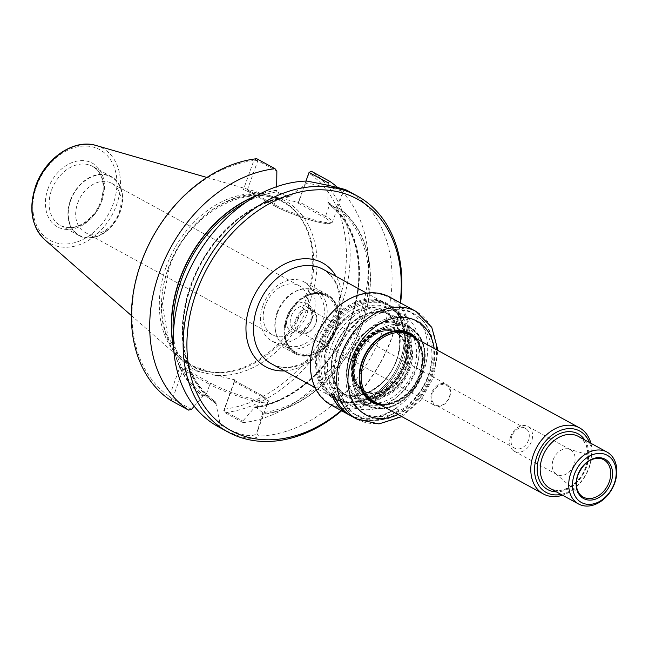 <?xml version="1.0" encoding="UTF-8"?>
<svg xmlns="http://www.w3.org/2000/svg" width="649" height="649" viewBox="0 0 649 649"><rect width="100%" height="100%" fill="white"/><g stroke="black" fill="none" stroke-linecap="round" stroke-linejoin="round"><path stroke-width="0.49" stroke-dasharray="3.25 2.43" d="M407.613 364.706A51.636 38.616 118.7 0 0 394.113 310.62A51.636 38.616 118.7 0 0 331.087 347.158A51.636 38.616 118.7 0 0 344.587 401.244A51.636 38.616 118.7 0 0 407.613 364.706M336.133 330.049A32.904 24.605 118.7 0 0 327.404 295.514A32.904 24.605 118.7 0 0 309.695 294.849A32.904 24.605 118.7 0 0 285.722 338.713A32.904 24.605 118.7 0 0 295.855 353.259A32.904 24.605 118.7 0 0 336.133 330.049M286.963 318.635A32.896 24.605 -61.3 0 1 326.991 295.295A32.896 24.605 -61.3 0 1 335.72 329.822A32.896 24.605 -61.3 0 1 295.441 353.032A32.896 24.605 -61.3 0 1 286.963 318.635M265.206 305.582A27.923 20.882 118.7 0 0 272.507 334.827A27.923 20.882 118.7 0 0 306.588 315.073A27.923 20.882 118.7 0 0 299.286 285.82A27.923 20.882 118.7 0 0 265.206 305.582M341.204 410.549A131.869 98.607 118.7 0 0 391.801 337.212A131.869 98.607 118.7 0 0 400.117 302.742M166.095 267.031A94.365 70.571 -61.3 0 1 270.487 195.828A94.365 70.571 -61.3 0 1 297.85 214.332A94.365 70.571 -61.3 0 1 297.948 316.907A94.365 70.571 -61.3 0 1 211.566 372.234A94.365 70.571 -61.3 0 1 181.209 359.197A94.365 70.571 -61.3 0 1 166.095 267.031M215.184 375.309L179.83 367.204L169.357 396.45A131.869 98.607 -61.3 0 1 141.506 262.407A131.869 98.607 -61.3 0 1 253.832 160.514L243.367 189.759L278.713 197.872L298.605 202.431L309.07 173.186A131.869 98.607 -61.3 0 1 336.928 307.228A131.869 98.607 -61.3 0 1 224.595 409.113L235.068 379.868L215.184 375.309A95.703 71.568 -61.3 0 0 310.133 301.079A95.703 71.568 -61.3 0 0 278.713 197.872M194.246 406.225L202.886 396.271A115.749 86.56 -61.3 0 1 173.64 348.391M257.304 195.292A115.749 86.56 -61.3 0 1 276.661 190.23L276.701 186.644M202.886 396.271L203.997 395.265L215.573 401.885A114.378 85.53 -61.3 0 1 191.001 285.341A114.378 85.53 -61.3 0 1 288.967 196.907L276.807 191.917A114.378 85.53 118.7 0 0 245.549 202.569M276.807 191.917L276.661 190.23M328.078 185.314L327.907 201.977A115.749 86.56 -61.3 0 1 351.174 318.797A115.749 86.56 -61.3 0 1 254.14 408.026L242.791 421.079L243.14 422.629L224.846 412.634L224.351 409.689L223.751 410.679L242.791 421.079M327.907 201.977L328.005 203.64C356.877 223.962 366.969 271.079 351.677 315.487C336.742 362.393 295.011 401.788 254.96 406.972L255.244 407.02A114.378 85.53 118.7 0 0 350.776 318.902A114.378 85.53 118.7 0 0 328.053 203.672L335.922 207.672A114.378 85.53 -61.3 0 1 360.495 324.216A114.378 85.53 -61.3 0 1 262.529 412.659L256.89 407.921L255.244 407.02L254.14 408.026M216.044 403.783A115.749 86.56 -61.3 0 1 190.603 285.455A115.749 86.56 -61.3 0 1 290.484 195.86L289.389 196.939C271.177 199.17 253.678 206.99 236.885 220.384C206.707 245.995 188.997 278.413 183.732 317.637C180.527 355.83 191.163 383.932 215.63 401.926L220.279 424.746C229.259 429.841 237.055 433.167 243.651 434.733C250.49 436.25 254.879 435.714 256.801 433.118L262.261 414.378A115.749 86.56 -61.3 0 0 362.15 324.792A115.749 86.56 -61.3 0 0 336.709 206.463L343.337 191.439L346.647 190.189M262.529 412.659L262.261 414.378M335.922 207.672L336.709 206.463M256.89 407.921L261.085 396.223L234.192 381.523L235.068 379.868M179.83 367.204L185.176 369.176L182.945 369.776L209.83 384.468L205.644 396.166M234.192 381.523L223.751 410.679L224.846 412.634A134.562 100.619 -61.3 0 0 340.49 308.543A134.562 100.619 -61.3 0 0 311.285 171.231L309.07 173.186M191.544 409.324L172.504 398.924L182.945 369.776M278.453 192.818L274.267 204.516L247.374 189.816L248.705 191.731L243.367 189.759M298.605 202.431L297.964 203.032L298.621 201.571L325.514 216.271L329.7 204.573M247.374 189.816L257.815 160.668L276.855 171.068M305.963 181.079L298.621 201.571M306.807 181.055L306.815 183.059L331.988 188.023L343.337 191.439M306.807 183.059L290.484 195.86M254.562 160.206L257.815 160.668L256.72 158.713L253.832 160.514M172.504 398.924L170.281 400.117L169.722 397.156L172.504 398.924M169.357 396.45L169.722 397.156M224.351 409.689L224.595 409.113M220.271 424.746L218.754 426.969C239.424 437.953 252.712 440.996 258.594 436.104L256.801 433.118M337.61 187.464A134.562 100.619 -61.3 0 1 356.398 324.816A134.562 100.619 -61.3 0 1 243.14 422.629M347.223 190.498A134.562 100.619 -61.3 0 1 382.261 331.858A134.562 100.619 -61.3 0 1 258.594 436.104M218.754 426.969A134.562 100.619 -61.3 0 1 218.178 426.661M341.625 410.785A134.562 100.619 118.7 0 0 392.231 336.815A134.562 100.619 118.7 0 0 400.538 302.978M70.36 200.444A33.643 25.157 -61.3 0 1 111.417 176.642A33.643 25.157 -61.3 0 1 117.355 218.226A33.643 25.157 -61.3 0 1 79.154 235.684A33.643 25.157 -61.3 0 1 70.36 200.444M70.652 200.517A33.237 24.857 -61.3 0 1 117.209 182.142A33.237 24.857 -61.3 0 1 97.983 235.83A33.237 24.857 -61.3 0 1 70.652 200.517M77.685 203.105A27.923 20.882 -61.3 0 1 111.766 183.351A27.923 20.882 -61.3 0 1 116.698 217.869A27.923 20.882 -61.3 0 1 84.987 232.358A27.923 20.882 -61.3 0 1 77.685 203.105M321.782 342.583A53.826 40.246 -61.3 0 1 387.477 304.503A53.826 40.246 -61.3 0 1 396.985 371.033A53.826 40.246 -61.3 0 1 335.858 398.965A53.826 40.246 -61.3 0 1 321.782 342.583M322.853 342.98A53.015 39.646 -61.3 0 1 397.115 313.678A53.015 39.646 -61.3 0 1 366.45 399.313A53.015 39.646 -61.3 0 1 322.853 342.98M262.894 305.663A33.643 25.157 -61.3 0 1 303.951 281.861A33.643 25.157 -61.3 0 1 309.898 323.437A33.643 25.157 -61.3 0 1 271.688 340.895A33.643 25.157 -61.3 0 1 262.894 305.663M286.412 318.513A33.643 25.157 -61.3 0 1 327.469 294.711A33.643 25.157 -61.3 0 1 333.416 336.296A33.643 25.157 -61.3 0 1 295.206 353.746A33.643 25.157 -61.3 0 1 286.412 318.513M331.388 393.7A61.29 45.836 -61.3 0 1 331.331 393.545L334.462 395.257A61.29 45.836 -61.3 0 0 351.717 416.139A61.29 45.836 -61.3 0 0 398.9 410.03L395.76 408.318A61.29 45.836 -61.3 0 1 348.578 414.427M395.76 408.318L395.801 408.424A61.428 45.933 -61.3 0 1 350.103 415.36M398.9 410.03L395.801 408.424M398.94 410.136A61.428 45.933 -61.3 0 1 351.653 416.26M379.665 404.497A39.021 29.181 118.7 0 0 419.976 374.424A39.021 29.181 118.7 0 0 415.798 338.38M380.849 405.154A39.427 29.481 118.7 0 0 420.511 374.627A39.427 29.481 118.7 0 0 416.991 339.029M389.789 297.104A61.428 45.933 -61.3 0 1 400.644 373.029A61.428 45.933 -61.3 0 1 330.876 404.903M314.927 340.465A60.755 45.43 -61.3 0 1 400.019 306.88A60.755 45.43 -61.3 0 1 364.884 405.017A60.755 45.43 -61.3 0 1 314.927 340.465M319.511 341.52A54.565 40.806 -61.3 0 1 395.939 311.358A54.565 40.806 -61.3 0 1 364.381 399.492A54.565 40.806 -61.3 0 1 319.511 341.52M320.403 341.845A53.891 40.303 -61.3 0 1 386.171 303.716A53.891 40.303 -61.3 0 1 395.695 370.328A53.891 40.303 -61.3 0 1 334.486 398.291A53.891 40.303 -61.3 0 1 320.403 341.845M324.711 344.197A53.891 40.303 -61.3 0 1 390.487 306.068A53.891 40.303 -61.3 0 1 400.011 372.688A53.891 40.303 -61.3 0 1 338.802 400.652A53.891 40.303 -61.3 0 1 324.711 344.197M327.696 345.3A51.636 38.616 -61.3 0 1 390.722 308.762A51.636 38.616 -61.3 0 1 399.841 372.591A51.636 38.616 -61.3 0 1 341.196 399.386A51.636 38.616 -61.3 0 1 327.696 345.3M372.234 401.974A39.021 29.181 -61.3 0 1 372.112 401.909A39.021 29.181 -61.3 0 1 361.915 361.039A39.021 29.181 -61.3 0 1 409.543 333.424A39.021 29.181 -61.3 0 1 409.657 333.489M415.563 338.251A39.021 29.181 -61.3 0 1 416.431 381.661A39.021 29.181 -61.3 0 1 379.43 404.376M297.664 319.6A12.112 9.054 -61.3 0 1 312.445 311.033A12.112 9.054 -61.3 0 1 314.578 326.001A12.112 9.054 -61.3 0 1 300.828 332.288A12.112 9.054 -61.3 0 1 297.664 319.6M449.668 396.977A12.112 9.054 118.7 0 0 446.496 384.289A12.112 9.054 118.7 0 0 431.715 392.856A12.112 9.054 118.7 0 0 434.887 405.544A12.112 9.054 118.7 0 0 449.668 396.977M432.632 393.164A11.268 8.429 -61.3 0 1 446.39 385.19A11.268 8.429 -61.3 0 1 449.335 396.993A11.268 8.429 -61.3 0 1 435.576 404.968A11.268 8.429 -61.3 0 1 432.632 393.164M510.658 436.469A14.132 10.562 -61.3 0 1 527.897 426.474A14.132 10.562 -61.3 0 1 530.395 443.94A14.132 10.562 -61.3 0 1 514.349 451.266A14.132 10.562 -61.3 0 1 510.658 436.469M511.769 436.412A11.268 8.429 118.7 0 0 514.722 448.216A11.268 8.429 118.7 0 0 528.473 440.241A11.268 8.429 118.7 0 0 525.528 428.437A11.268 8.429 118.7 0 0 511.769 436.412M589.414 442.456A34.981 26.163 -61.3 0 1 561.028 494.408M590.906 443.275A37.674 28.175 -61.3 0 1 562.513 495.228M553.199 459.719A14.132 10.562 -61.3 0 1 568.889 449.076A14.132 10.562 -61.3 0 1 570.439 449.716A14.132 10.562 -61.3 0 1 572.937 467.183A14.132 10.562 -61.3 0 1 556.891 474.516A14.132 10.562 -61.3 0 1 555.503 473.559A14.132 10.562 -61.3 0 1 553.199 459.719M277.415 313.216A32.028 23.948 -61.3 0 1 299.148 289.843A32.028 23.948 -61.3 0 1 316.501 290.557A32.028 23.948 -61.3 0 1 322.164 330.146A32.028 23.948 -61.3 0 1 285.787 346.761A32.028 23.948 -61.3 0 1 275.817 332.539A32.028 23.948 -61.3 0 1 277.415 313.216M277.001 312.623A30.471 22.788 -61.3 0 1 297.68 290.387A30.471 22.788 -61.3 0 1 324.143 307.318A30.471 22.788 -61.3 0 1 304.016 344.14A30.471 22.788 -61.3 0 1 275.476 331.014A30.471 22.788 -61.3 0 1 277.001 312.623M295.879 318.943A13.459 10.059 -61.3 0 1 312.307 309.419A13.459 10.059 -61.3 0 1 314.684 326.058A13.459 10.059 -61.3 0 1 299.4 333.034A13.459 10.059 -61.3 0 1 295.879 318.943M287.134 318.529A32.028 23.948 -61.3 0 1 308.867 295.157A32.028 23.948 -61.3 0 1 326.22 295.871A32.028 23.948 -61.3 0 1 334.592 329.416A32.028 23.948 -61.3 0 1 295.506 352.074A32.028 23.948 -61.3 0 1 285.536 337.853A32.028 23.948 -61.3 0 1 287.134 318.529M355.936 356.836A35.03 26.195 -61.3 0 1 405 337.472A35.03 26.195 -61.3 0 1 384.743 394.057A35.03 26.195 -61.3 0 1 355.936 356.836M354.849 356.585A36.498 27.29 -61.3 0 1 405.974 336.409A36.498 27.29 -61.3 0 1 384.865 395.363A36.498 27.29 -61.3 0 1 354.849 356.585M356.293 356.666A33.497 25.051 -61.3 0 1 386.179 330.657A33.497 25.051 -61.3 0 1 397.058 332.896A33.497 25.051 -61.3 0 1 403.102 374.376A33.497 25.051 -61.3 0 1 364.933 391.688A33.497 25.051 -61.3 0 1 357.169 383.746A33.497 25.051 -61.3 0 1 356.293 356.666M354.103 355.465A33.48 25.035 -61.3 0 1 394.843 331.712A33.48 25.035 -61.3 0 1 400.847 336.774A33.48 25.035 -61.3 0 1 400.879 373.159A33.48 25.035 -61.3 0 1 370.238 392.791A33.48 25.035 -61.3 0 1 362.734 390.471A33.48 25.035 -61.3 0 1 354.103 355.465M337.147 352.026A58.264 43.572 -61.3 0 1 408.262 310.798A58.264 43.572 -61.3 0 1 423.497 371.828A58.264 43.572 -61.3 0 1 352.383 413.056A58.264 43.572 -61.3 0 1 337.147 352.026M415.782 368.981A52.439 39.216 118.7 0 0 394.438 311.171A52.439 39.216 118.7 0 0 338.072 351.158A52.439 39.216 118.7 0 0 359.416 408.975A52.439 39.216 118.7 0 0 415.782 368.981M353.973 356.382A37.674 28.175 -61.3 0 1 406.745 335.557A37.674 28.175 -61.3 0 1 384.954 396.417A37.674 28.175 -61.3 0 1 353.973 356.382M421.59 374.238A43.597 32.604 118.7 0 0 403.848 326.171A43.597 32.604 118.7 0 0 356.982 359.416A43.597 32.604 118.7 0 0 374.733 407.483A43.597 32.604 118.7 0 0 421.59 374.238M355.887 359.059A44.619 33.367 -61.3 0 1 418.378 334.397A44.619 33.367 -61.3 0 1 392.572 406.469A44.619 33.367 -61.3 0 1 355.887 359.059M404.051 363.886A46.825 35.014 118.7 0 0 365.541 314.132A46.825 35.014 118.7 0 0 338.462 389.773A46.825 35.014 118.7 0 0 404.051 363.886M284.465 370.879A59.205 44.27 118.7 0 0 337.959 324.865A59.205 44.27 118.7 0 0 336.085 276.417M168.261 268.045A93.626 70.011 -61.3 0 1 298.978 215.76A93.626 70.011 -61.3 0 1 299.075 317.523A93.626 70.011 -61.3 0 1 213.375 372.412A93.626 70.011 -61.3 0 1 168.261 268.045M199.714 371.763A95.703 71.568 -61.3 0 1 168.302 268.548A95.703 71.568 -61.3 0 1 263.251 194.319M276.555 190.522A115.449 86.333 118.7 0 0 255.674 196.201M173.526 346.525A115.449 86.333 118.7 0 0 202.991 395.971M254.246 407.726A115.449 86.333 118.7 0 0 350.947 318.748A115.449 86.333 118.7 0 0 327.802 202.277M173.413 334.568A114.378 85.53 118.7 0 0 203.997 395.265M216.149 403.491A115.449 86.333 -61.3 0 1 190.83 285.503A115.449 86.333 -61.3 0 1 290.379 196.152M336.604 206.755A115.449 86.333 -61.3 0 1 361.923 324.743A115.449 86.333 -61.3 0 1 262.366 414.086M260.533 394.738A33.237 4.551 -160.3 0 1 255.268 399.67A33.237 4.551 -160.3 0 1 211.282 383.437A1.347 1.006 -61.3 0 0 209.83 384.468A34.584 4.738 -160.3 0 0 245.363 398.6A34.584 4.738 -160.3 0 0 268.013 401.999A34.584 4.738 -160.3 0 0 261.085 396.223A1.347 1.006 118.7 0 0 260.533 394.738L234.427 380.468M185.176 369.176L211.282 383.437M274.811 206.001A33.237 4.551 19.7 0 0 318.805 222.226A33.237 4.551 19.7 0 0 324.07 217.293A1.347 1.006 -61.3 0 0 325.514 216.271A34.584 4.738 19.7 0 1 332.45 222.047A34.584 4.738 19.7 0 1 309.792 218.648A34.584 4.738 19.7 0 1 274.267 204.516A1.347 1.006 118.7 0 0 274.811 206.001L248.705 191.731M297.964 203.032L324.07 217.293M51.539 190.165A33.643 25.157 -61.3 0 1 92.596 166.363A33.643 25.157 -61.3 0 1 98.543 207.94A33.643 25.157 -61.3 0 1 60.333 225.398A33.643 25.157 -61.3 0 1 51.539 190.165M47.977 188.851A36.328 27.169 -61.3 0 1 98.867 168.764A36.328 27.169 -61.3 0 1 77.856 227.45A36.328 27.169 -61.3 0 1 47.977 188.851M36.587 186.239A51.709 38.664 -61.3 0 1 109.016 157.65A51.709 38.664 -61.3 0 1 79.105 241.177A51.709 38.664 -61.3 0 1 36.587 186.239M96.101 145.49A54.37 40.66 -61.3 0 1 111.92 215.257A54.37 40.66 -61.3 0 1 44.659 239.619M337.107 325.668A53.826 40.246 118.7 0 0 323.04 269.286C339.346 279.857 343.678 298.345 336.028 324.768C325.652 356.439 290.622 376.014 271.42 363.748A53.826 40.246 118.7 0 0 337.107 325.668M334.827 347.815A45.746 34.21 118.7 0 0 346.785 395.736A45.746 34.21 118.7 0 0 402.623 363.367A45.746 34.21 118.7 0 0 390.666 315.438A45.746 34.21 118.7 0 0 334.827 347.815M328.865 344.554A45.746 34.21 -61.3 0 1 384.703 312.185A45.746 34.21 -61.3 0 1 392.791 368.737A45.746 34.21 -61.3 0 1 340.83 392.483A45.746 34.21 -61.3 0 1 328.865 344.554M327.445 344.035A46.825 35.014 -61.3 0 1 393.026 318.148A46.825 35.014 -61.3 0 1 365.947 393.789A46.825 35.014 -61.3 0 1 327.445 344.035M398.024 414.533A53.356 39.897 118.7 0 0 430.831 376.996A53.356 39.897 118.7 0 0 434.157 348.408M357.137 419.254A61.428 45.933 118.7 0 0 432.112 375.795A61.428 45.933 118.7 0 0 416.05 311.455M578.437 436.452A29.603 22.139 -61.3 0 1 583.67 473.048A29.603 22.139 -61.3 0 1 550.044 488.413C557.45 491.991 565.328 490.603 573.684 484.268C579.695 479.327 583.922 472.983 586.355 465.244C589.706 451.55 587.061 441.953 578.437 436.452M584.725 439.892A31.752 23.745 -61.3 0 1 583.824 473.137A31.752 23.745 -61.3 0 1 556.331 491.845M555.503 473.559L581.123 495.633A21.303 15.933 -61.3 0 1 577.634 474.76A21.303 15.933 -61.3 0 1 601.299 458.705L568.889 449.076M409.892 335.152A37.674 28.175 -61.3 0 1 416.544 381.726A37.674 28.175 -61.3 0 1 373.759 401.277C387.948 410.071 412.237 396.223 419.424 374.327C424.844 355.985 421.663 342.923 409.892 335.152M378.091 403.637A38.486 28.775 118.7 0 0 419.522 374.311A38.486 28.775 118.7 0 0 414.224 337.521M287.612 315.057A16.144 12.071 -61.3 0 1 310.23 306.133A16.144 12.071 -61.3 0 1 300.893 332.215A16.144 12.071 -61.3 0 1 287.612 315.057M291.174 316.371A13.459 10.059 -61.3 0 1 307.602 306.855A13.459 10.059 -61.3 0 1 309.979 323.486A13.459 10.059 -61.3 0 1 294.695 330.471A13.459 10.059 -61.3 0 1 291.174 316.371M355.514 356.755A35.687 26.69 -61.3 0 1 405.503 337.034A35.687 26.69 -61.3 0 1 384.865 394.681A35.687 26.69 -61.3 0 1 355.514 356.755M356.09 356.496A33.237 24.857 -61.3 0 1 396.653 332.978A33.237 24.857 -61.3 0 1 402.526 374.059A33.237 24.857 -61.3 0 1 364.779 391.306A33.237 24.857 -61.3 0 1 356.09 356.496M354.938 355.863A33.237 24.857 -61.3 0 1 395.501 332.345A33.237 24.857 -61.3 0 1 401.374 373.435A33.237 24.857 -61.3 0 1 363.627 390.682A33.237 24.857 -61.3 0 1 354.938 355.863M354.654 355.725A33.294 24.897 -61.3 0 1 401.139 337.131A33.294 24.897 -61.3 0 1 401.171 373.321A33.294 24.897 -61.3 0 1 370.693 392.832A33.294 24.897 -61.3 0 1 354.654 355.725M350.184 355.514A42.793 31.996 -61.3 0 1 410.119 331.866A42.793 31.996 -61.3 0 1 385.376 400.985A42.793 31.996 -61.3 0 1 350.184 355.514M349.933 355.757A44.408 33.204 -61.3 0 1 404.132 324.338A44.408 33.204 -61.3 0 1 411.977 379.227A44.408 33.204 -61.3 0 1 361.542 402.266A44.408 33.204 -61.3 0 1 349.933 355.757M421.379 373.929A44.408 33.204 118.7 0 0 409.77 327.412A44.408 33.204 118.7 0 0 355.571 358.832A44.408 33.204 118.7 0 0 367.18 405.349A44.408 33.204 118.7 0 0 421.379 373.929M349.762 357.656A52.885 39.548 -61.3 0 1 423.829 328.426A52.885 39.548 -61.3 0 1 393.245 413.843A52.885 39.548 -61.3 0 1 349.762 357.656M342.64 355.027A58.264 43.572 -61.3 0 1 413.754 313.8A58.264 43.572 -61.3 0 1 424.04 385.822A58.264 43.572 -61.3 0 1 357.875 416.058A58.264 43.572 -61.3 0 1 342.64 355.027M295.441 353.032L295.855 353.259M326.991 295.295L327.404 295.514M84.987 232.358L272.507 334.827M111.766 183.351L299.286 285.82M211.566 372.234L192.81 366.068L179.627 355.644L168.034 337.05L162.339 304.535L169.073 268.589C189.946 203.535 268.686 172.285 298.978 215.76L297.85 214.332M234.459 380.46L260.728 394.811C267.696 399.2 270.122 401.593 268.013 401.999L257.986 430.003M248.348 191.569L274.616 205.92C285.617 212.069 309.476 220.636 322.026 222.94C333.27 224.7 331.087 223.037 332.45 222.047L342.469 194.051M111.417 176.642L92.596 166.363C102.364 172.569 105.349 183.456 101.552 199.032C98.778 207.842 93.967 215.062 87.128 220.684C77.62 227.88 68.697 229.454 60.333 225.398L79.154 235.684M131.423 315.592L181.209 359.197M206.901 177.477L270.487 195.828M387.477 304.503L366.717 293.161M335.858 398.965L315.098 387.623M390.666 315.438L384.703 312.185C398.413 321.077 402.648 336.044 397.391 357.088C389.871 384.849 359.067 403.775 340.83 392.483L346.785 395.736C333.075 386.845 328.848 371.877 334.105 350.841C341.625 323.072 372.421 304.146 390.666 315.438M327.469 294.711L303.951 281.861M295.206 353.746L271.688 340.895M351.717 416.139L349.048 414.687M390.487 306.068L386.171 303.716M338.802 400.652L334.486 398.291M401.836 416.617L420.909 400.003L433.727 377.142L437.97 350.501M300.828 332.288L434.887 405.544M312.445 311.033L446.496 384.289M525.528 428.437L446.39 385.19M514.722 448.216L435.576 404.968M570.439 449.716L527.897 426.474M556.891 474.516L514.349 451.266M275.476 331.014L275.817 332.539M297.68 290.387L299.148 289.843M312.307 309.419L307.602 306.855C310.83 307.512 311.918 311.771 310.863 319.624C304.73 330.195 299.335 333.805 294.695 330.471L299.4 333.034M326.22 295.871L316.501 290.557M295.506 352.074L285.787 346.761M285.536 337.853L285.722 338.713M308.867 295.157L309.695 294.849M394.113 310.62L390.722 308.762M344.587 401.244L341.196 399.386M357.169 383.746C353.186 376.12 352.926 367.139 356.382 356.812C362.913 341.212 372.842 332.499 386.179 330.657M362.734 390.471L364.933 391.688M394.843 331.712L397.058 332.896M370.238 392.791L364.779 391.306C354.516 384.581 351.758 373.094 356.52 356.853C364.016 334.154 389.319 325.798 396.653 332.978L400.847 336.774M409.77 327.412L404.132 324.338C386.252 313.621 357.948 330.146 349.608 355.482C343.094 376.907 347.077 392.507 361.542 402.266L367.18 405.349C385.06 416.058 413.356 399.533 421.704 374.197C428.21 352.772 424.235 337.18 409.77 327.412M408.262 310.798L413.754 313.8C435.925 325.222 440.476 360.3 424.981 386.934C420.576 394.827 415.068 401.585 408.456 407.207C395.979 418.207 376.25 425.379 357.875 416.058L352.383 413.056"/><path stroke-width="0.97" d="M400.117 302.742A131.869 98.607 118.7 0 0 288.302 195.276A131.869 98.607 118.7 0 0 190.368 374.489A131.869 98.607 118.7 0 0 341.204 410.549M173.64 348.391A115.749 86.56 -61.3 0 1 257.304 195.292M276.701 186.644L276.855 171.068L275.006 168.708L256.72 158.713A134.562 100.619 -61.3 0 0 141.076 262.804A134.562 100.619 -61.3 0 0 170.281 400.117L188.575 410.111L191.544 409.324L194.246 406.225M328.102 182.823L309.062 172.423L311.285 171.231L329.57 181.225L328.102 182.823L328.078 185.314M309.062 172.423L305.963 181.079M400.538 302.978A134.562 100.619 118.7 0 0 357.047 195.868L347.223 190.498A134.562 100.619 -61.3 0 0 346.647 190.189C343.045 188.535 329.765 185.492 306.807 181.055A134.562 100.619 -61.3 0 0 183.14 285.3A134.562 100.619 -61.3 0 0 218.178 426.661L228.002 432.023A134.562 100.619 118.7 0 0 228.578 432.339A134.562 100.619 118.7 0 0 341.625 410.785M329.57 181.225A134.562 100.619 -61.3 0 1 337.61 187.464M188.575 410.111A134.562 100.619 -61.3 0 1 159.37 272.799A134.562 100.619 -61.3 0 1 275.006 168.708M357.047 195.868A134.562 100.619 118.7 0 0 204.224 265.692A134.562 100.619 118.7 0 0 228.002 432.023M349.048 414.687L348.578 414.427A61.29 45.836 -61.3 0 1 331.388 393.7M350.103 415.36A61.428 45.933 -61.3 0 1 348.513 414.541A61.428 45.933 -61.3 0 1 331.225 393.61L334.365 395.33A61.428 45.933 -61.3 0 0 351.653 416.26L357.137 419.254L378.967 423.911L401.836 416.617M415.798 338.38A39.021 29.181 118.7 0 0 409.779 333.554A39.021 29.181 118.7 0 0 362.15 361.168A39.021 29.181 118.7 0 0 372.348 402.039A39.021 29.181 118.7 0 0 379.665 404.497M416.991 339.029A39.427 29.481 118.7 0 0 365.428 353.786A39.427 29.481 118.7 0 0 380.849 405.154M348.513 414.541L330.876 404.903A61.428 45.933 -61.3 0 1 314.814 340.563A61.428 45.933 -61.3 0 1 389.789 297.104L416.05 311.455A61.428 45.933 118.7 0 0 341.082 354.914A61.428 45.933 118.7 0 0 357.137 419.254M409.657 333.489A39.021 29.181 -61.3 0 1 415.563 338.251M379.43 404.376A39.021 29.181 -61.3 0 1 372.234 401.974M561.028 494.408A34.981 26.163 -61.3 0 1 537.064 455.801A34.981 26.163 -61.3 0 1 563.64 429.387A34.981 26.163 -61.3 0 1 589.414 442.456M562.513 495.228A37.674 28.175 -61.3 0 1 543.351 493.954A37.674 28.175 -61.3 0 1 533.502 454.487A37.674 28.175 -61.3 0 1 579.484 427.829A37.674 28.175 -61.3 0 1 590.906 443.275M577.748 475.076A22.399 16.744 -61.3 0 1 609.119 462.696A22.399 16.744 -61.3 0 1 596.163 498.878A22.399 16.744 -61.3 0 1 577.748 475.076M574.406 474.314A26.909 20.127 -61.3 0 1 612.096 459.435A26.909 20.127 -61.3 0 1 596.528 502.902A26.909 20.127 -61.3 0 1 574.406 474.314M570.844 472.999A29.603 22.139 -61.3 0 1 606.969 452.053A29.603 22.139 -61.3 0 1 612.202 488.64A29.603 22.139 -61.3 0 1 578.584 504.005A29.603 22.139 -61.3 0 1 570.844 472.999M336.085 276.417A59.205 44.27 118.7 0 0 255.244 293.575A59.205 44.27 118.7 0 0 284.465 370.879M255.674 196.201A115.449 86.333 118.7 0 0 173.526 346.525M245.549 202.569A114.378 85.53 118.7 0 0 173.413 334.568M35.955 186.514A54.37 40.66 -61.3 0 1 96.101 145.49C74.035 138.391 44.951 158.405 35.622 186.182C28.418 208.589 31.436 226.404 44.659 239.619A54.37 40.66 -61.3 0 1 35.955 186.514M366.717 293.161L323.04 269.286A53.826 40.246 118.7 0 0 257.345 307.375A53.826 40.246 118.7 0 0 271.42 363.748L315.098 387.623M434.157 348.408A53.356 39.897 118.7 0 0 384.654 321.279A53.356 39.897 118.7 0 0 348.456 387.526A53.356 39.897 118.7 0 0 398.024 414.533M578.584 504.005L550.044 488.413A29.603 22.139 -61.3 0 1 542.304 457.399A29.603 22.139 -61.3 0 1 578.437 436.452L606.969 452.053M556.331 491.845A31.752 23.745 -61.3 0 1 539.457 456.352A31.752 23.745 -61.3 0 1 561.101 433.134A31.752 23.745 -61.3 0 1 584.725 439.892M601.299 458.705A21.303 15.933 -61.3 0 1 607.399 486.02A21.303 15.933 -61.3 0 1 581.123 495.633C576.207 490.952 575.136 484.081 577.902 475.027C583.702 462.542 591.499 457.107 601.299 458.705M543.351 493.954L373.759 401.277A37.674 28.175 -61.3 0 1 363.902 361.809A37.674 28.175 -61.3 0 1 409.892 335.152L579.484 427.829M414.224 337.521A38.486 28.775 118.7 0 0 362.491 361.225A38.486 28.775 118.7 0 0 378.091 403.637M44.659 239.619L131.423 315.592M96.101 145.49L206.901 177.477M437.97 350.501L431.763 327.315L416.05 311.455"/></g></svg>
